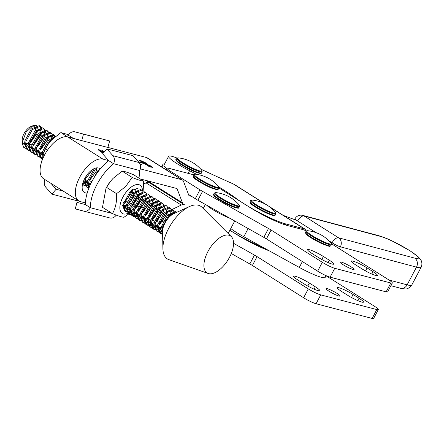 <?xml version="1.0" encoding="UTF-8"?>
<svg xmlns="http://www.w3.org/2000/svg" width="444" height="444" viewBox="0 0 444 444"><rect width="100%" height="100%" fill="white"/><g stroke="black" fill="none" stroke-linecap="round" stroke-linejoin="round"><path stroke-width="0.67" d="M230.758 228.543A24.093 3.23 27.8 0 0 243.795 236.752L299.284 267.41A24.093 3.23 27.8 0 0 325.158 277.439L326.096 275.663M176.806 158.441A14.319 1.92 -152.2 0 0 183.1 163.708A14.319 1.92 -152.2 0 0 196.537 170.557A14.319 1.92 -152.2 0 0 202.142 171.8L201.715 170.213A13.914 1.865 -152.2 0 1 196.62 169.858A13.914 1.865 -152.2 0 1 179.509 160.462A13.914 1.865 -152.2 0 1 178.36 157.903L176.806 158.441L176.235 159.529A14.319 1.92 -152.2 0 0 182.528 164.796A14.319 1.92 -152.2 0 0 195.959 171.645A14.319 1.92 -152.2 0 0 201.57 172.888C201.015 173.648 201.165 173.993 195.377 172.017C188.767 169.214 183.1 166.095 178.371 162.659C175.985 160.367 175.269 159.324 176.235 159.529M230.07 218.359A16.85 2.259 -152.2 0 1 212.337 209.357A16.85 2.259 -152.2 0 1 206.615 205.161M138.889 178.077A36.464 17.976 122.2 0 0 139.699 170.54A6.738 5.794 -75.4 0 0 139.028 162.521L133.05 155.7L106.904 148.868L112.887 155.689A6.738 5.794 104.6 0 1 113.553 163.708L108.591 160.584L102.614 153.768L106.904 148.868M139.699 170.54L113.553 163.708A36.464 17.976 122.2 0 0 90.348 207.72L85.387 204.595A36.464 17.976 122.2 0 1 108.591 160.584L102.936 159.107A24.259 11.96 -57.8 0 0 80.636 175.608A24.259 11.96 -57.8 0 0 78.799 200.904A24.259 11.96 -57.8 0 0 80.508 201.643L85.426 202.925M112.199 213.431L90.348 207.72A6.738 5.794 104.6 0 1 83.683 211.116L109.807 217.943A6.738 5.794 -75.4 0 0 109.829 217.949A6.738 5.794 -75.4 0 0 116.184 215.085M109.829 217.949L83.683 211.116A6.738 5.794 104.6 0 1 83.666 211.111L75.264 208.88L76.99 202.364L85.387 204.595M76.99 202.364L85.387 204.556M302.708 215.384L378.81 235.709A6.738 5.761 105 0 1 380.186 236.308L304.084 215.989A6.738 5.761 -75 0 0 302.708 215.384A6.738 6.738 0 0 0 295.01 218.753A6.738 0.905 27.8 0 0 297.585 220.995L315.973 232.617M328.937 240.809L332.073 242.796L331.535 243.812M158.547 222.039L156.987 221.628M154.679 221.023L152.37 220.424M150.877 220.03L148.229 219.342M146.176 218.803L144.572 218.381M143.529 218.109L142.607 217.871M140.021 217.194L137.629 216.572M135.42 215.995L134.449 215.74M133.583 215.512L131.69 215.018M131.069 214.857L128.455 214.169M91.68 181.507L89.283 180.88M87.884 180.514L85.242 179.826M148.751 182.329A10.107 4.984 122.2 0 0 146.054 182.884L143.751 183.988M147.297 180.786A10.107 4.984 122.2 0 0 148.368 182.09L183.594 204.268A10.107 4.984 122.2 0 0 184.31 204.573A10.107 4.984 122.2 0 0 181.28 205.061L172.244 209.39M78.799 200.904L43.568 178.727A24.259 11.96 -57.8 0 1 45.405 153.43A24.259 11.96 -57.8 0 1 67.704 136.93L73.36 138.406L68.398 135.281A6.738 5.794 104.6 0 1 75.069 131.885A6.738 5.794 104.6 0 1 75.086 131.89L83.483 134.127L81.763 140.637L73.36 138.406M107.914 147.436L146.47 157.515A10.107 4.984 -57.8 0 1 147.186 157.82L182.412 180.003A10.107 4.984 -57.8 0 1 183.544 181.457L188.983 195.71L191.647 196.409M140.343 168.887L181.701 179.692A10.107 4.984 -57.8 0 1 182.412 180.003M160.351 222.311A10.107 4.984 -57.8 0 1 159.701 222.305M167.349 219.325L165.101 220.402M163.281 221.273L162.56 221.617M87.129 193.29L85.181 192.779A14.153 6.976 -57.8 0 1 84.182 192.352A14.153 6.976 -57.8 0 1 85.254 177.594A14.153 6.976 -57.8 0 1 98.263 167.971L100.566 168.57M140.271 178.949L177.028 188.556L182.467 202.814A10.107 4.984 122.2 0 0 183.594 204.268M163.636 213.287L162.965 213.109M161.794 212.804L160.517 212.471M159.246 212.138L158.935 212.054M157.748 211.744L156.188 211.338M153.635 210.672L151.942 210.228M149.456 209.579L147.758 209.135M145.21 208.469L143.634 208.058M142.446 207.748L142.158 207.67M140.898 207.342L139.577 206.998M138.406 206.688L137.795 206.532M161.982 167.138L162.954 164.336A23.588 3.158 -152.2 0 1 162.981 164.274A23.588 3.158 -152.2 0 1 164.563 163.964M140.742 198.757L141.075 198.968M142.091 199.606L142.713 200M143.728 200.638L144.572 201.171M145.593 201.809L146.209 202.198M147.23 202.841L148.074 203.369M149.09 204.012L149.711 204.401M150.727 205.045L151.571 205.572M152.586 206.216L153.208 206.604M154.223 207.243L155.067 207.775M156.088 208.419L156.704 208.808M157.725 209.446L158.564 209.979M159.585 210.617L160.201 211.011M161.222 211.649L162.066 212.182M163.081 212.82L163.703 213.209M138.306 161.699L142.857 162.887L143.878 163.531L138.411 161.821M104.24 151.915L101.965 150.483L104.423 151.704M103.125 153.186L102.17 152.592C98.907 150.61 97.808 149.617 98.873 149.617L104.051 152.126M98.241 149.6L98.873 149.617L98.607 150.122M103.996 152.409L100.05 150.355L99.467 150.799M100.05 150.355C99.623 150.527 100.616 151.332 103.025 152.769L103.324 152.958M139.76 163.57L141.547 164.691L139.999 164.041M146.997 164.313L150.721 165.928L152.531 167.371L149.478 166.766L138.972 160.156L141.12 160.717L145.865 162.942L147.197 164.075M150.566 166.223L150.721 165.928M140.809 161.311L141.12 160.717M142.685 163.22L142.857 162.887M145.188 164.064L145.499 163.47L145.937 163.486L145.693 163.953M145.499 163.47L144.983 162.709L141.02 161.117L144.233 163.137L145.499 163.47M149.967 166.894L150.166 166.517C151.232 166.822 151.088 166.544 149.745 165.673L145.399 163.875L149.19 166.261L150.893 166.583L150.638 167.072M214.191 193.14A14.319 1.92 -152.2 0 0 221.279 198.89A14.319 1.92 -152.2 0 0 235.342 205.8A14.319 1.92 -152.2 0 0 239.527 206.499L239.094 204.912A13.914 1.865 -152.2 0 1 235.387 205.084A13.914 1.865 -152.2 0 1 217.965 195.948A13.914 1.865 -152.2 0 1 215.74 192.596L214.191 193.14L213.614 194.228A14.319 1.92 -152.2 0 0 220.701 199.978A14.319 1.92 -152.2 0 0 234.765 206.887A14.319 1.92 -152.2 0 0 238.95 207.587C237.246 208.008 240.698 208.952 234.138 207.243C227.295 204.534 221.173 201.243 215.762 197.364C213.364 195.066 212.648 194.017 213.614 194.228M129.032 213.719L123.987 217.266C121.945 217.172 118.104 215.951 112.471 213.603L102.486 207.315L105.922 188.656L106.577 187.401L116.561 193.689L125.73 186.419L132.173 177.439L122.189 171.151L113.02 178.421L110.428 181.424L106.577 187.401M112.471 213.603C115.618 208.108 116.983 201.471 116.561 193.689M105.922 188.65L106.477 187.551A16.7 8.231 -57.8 0 1 109.901 182.107L110.428 181.424M129.781 212.382A16.7 8.231 -57.8 0 1 128.433 213.12M128.233 213.214A16.7 8.231 -57.8 0 1 119.852 207.748A16.7 8.231 -57.8 0 1 128.161 189.782A16.7 8.231 -57.8 0 1 142.452 190.787M131.618 211.505L130.664 212.365M129.959 212.97L129.115 213.653M132.173 177.439C137.79 179.781 141.63 181.002 143.69 181.102L133.705 174.814C128.088 172.472 124.248 171.251 122.189 171.151M141.153 197.48A16.7 8.231 -57.8 0 1 139.699 200.866A16.7 8.231 -57.8 0 1 136.275 206.31A16.7 8.231 -57.8 0 1 135.498 207.276M143.69 181.102L143.112 191.381M141.392 197.253L139.699 200.866M139.449 193.745A12.299 6.061 -57.8 0 1 138.006 199.251M134.915 204.468A12.299 6.061 -57.8 0 1 133.355 206.282A12.299 6.061 -57.8 0 1 130.697 208.569M129.537 209.279A12.299 6.061 -57.8 0 1 127.156 210.123M126.285 210.179A12.299 6.061 -57.8 0 1 123.965 209.157M131.124 206.56L132.562 205.389L139.039 194.056M123.56 206.993L126.029 208.43M127.034 208.397L129.765 207.426M135.22 192.119L131.097 200.932L127.678 204.173M126.301 205.023L123.537 205.949L123.92 203.002L130.281 191.247L138.317 188.028M131.718 189.915L127.6 198.729L124.181 201.97M123.759 203.818L127.472 201.115M132.545 193.04L132.995 189.222M123.543 206.738L126.085 206.493M127.256 206.022L130.969 203.319M136.042 195.238L136.463 191.247M136.08 190.149L135.376 189.405M132.434 189.372L133.783 189.105A10.612 5.234 122.2 0 0 132.362 189.405M306.083 231.263A14.319 1.92 -152.2 0 0 311.749 236.141A14.319 1.92 -152.2 0 0 324.542 242.851A14.319 1.92 -152.2 0 0 331.418 244.622L330.991 243.035A13.914 1.865 -152.2 0 1 324.664 242.169A13.914 1.865 -152.2 0 1 308.058 232.7A13.914 1.865 -152.2 0 1 307.637 230.719L306.083 231.263L305.511 232.351A14.319 1.92 -152.2 0 0 311.177 237.229A14.319 1.92 -152.2 0 0 323.97 243.939A14.319 1.92 -152.2 0 0 330.847 245.71C329.06 246.187 332.223 247.497 323.432 244.328C315.895 241.259 305.844 234.704 305.944 233.944L305.511 232.351M51.054 183.439L56.138 189.238L51.848 194.133L45.865 187.313A6.738 5.794 104.6 0 1 45.022 179.642M51.848 194.133L77.989 200.966L78.311 200.599M66.678 136.741A36.464 17.976 -57.8 0 1 68.398 135.281M56.138 189.238L63.192 191.081M81.763 140.637L107.903 147.475L109.629 140.959L101.232 138.728A6.738 5.794 -75.4 0 0 101.21 138.722A6.738 5.794 -75.4 0 0 101.193 138.717L75.069 131.885M83.483 134.127L109.629 140.959M193.59 174.703A14.319 1.92 -152.2 0 0 200.405 180.286A14.319 1.92 -152.2 0 0 214.28 187.19A14.319 1.92 -152.2 0 0 218.925 188.062L218.492 186.474A13.914 1.865 -152.2 0 1 214.335 186.486A13.914 1.865 -152.2 0 1 196.981 177.239A13.914 1.865 -152.2 0 1 195.138 174.165L193.59 174.703L193.012 175.791A14.319 1.92 -152.2 0 0 199.833 181.38A14.319 1.92 -152.2 0 0 213.703 188.284A14.319 1.92 -152.2 0 0 218.348 189.15C216.483 189.499 220.496 190.681 213.087 188.639C206.266 186.241 194.067 178.882 193.467 177.406L193.012 175.791M155.805 199.04L154.64 198.313L146.753 201.62L140.393 213.375L140.01 216.328L142.319 222.083L143.34 222.722L141.031 216.966L141.408 214.014L147.774 202.259L155.661 198.951L156.826 200.166M157.104 200.849L157.359 203.197M162.604 233.816L162.016 230.181L162.399 227.228L168.764 215.473L176.845 212.288M162.215 234.282L160.828 233.738L158.519 227.977L158.902 225.025L165.262 213.275L173.149 209.962L174.314 211.178M174.597 211.86L174.842 213.198M162.56 231.563L162.082 231.74M161.216 231.99L159.374 232.162M158.719 232.079L157.331 231.535L155.023 225.78L155.406 222.827L161.766 211.072L169.652 207.764L170.818 208.98M171.101 209.662L171.351 212.004M171.206 213.37L170.596 215.823M163.486 226.49L162.354 227.433M161.089 228.316L158.586 229.537M157.714 229.787L155.877 229.959M155.217 229.875L153.835 229.332L151.526 223.576L151.904 220.624L158.269 208.869L166.15 205.561L167.321 206.776M167.599 207.459L167.854 209.801M167.71 211.166L167.094 213.642L158.858 225.23M157.587 226.113L155.089 227.334M154.218 227.583L152.381 227.755M151.72 227.672L150.333 227.128L148.024 221.373L148.407 218.42L154.767 206.665L162.654 203.358L163.819 204.573M164.102 205.256L164.358 207.603M164.208 208.963L163.592 211.438L155.361 223.027M154.09 223.909L151.587 225.13M150.721 225.38L148.879 225.552M148.224 225.469L146.836 224.925L144.528 219.169L144.911 216.217L151.271 204.462L159.157 201.154L160.323 202.37M160.606 203.052L160.861 205.4M160.711 206.76L160.095 209.235L151.859 220.823M150.594 221.706L148.091 222.927M147.219 223.182L145.382 223.354M144.727 223.271L143.34 222.727M157.215 204.562L156.599 207.032L148.363 218.62M147.092 219.508L144.594 220.729M143.723 220.979L141.886 221.151M141.225 221.068L139.838 220.524L137.529 214.768L137.912 211.816L144.278 200.061L152.159 196.753L153.33 197.969M153.607 198.646L153.863 200.993M153.718 202.359L153.102 204.828L144.866 216.417M143.595 217.305L141.092 218.526M140.226 218.775L138.384 218.948M137.729 218.864L136.341 218.32L134.032 212.565L134.415 209.612L140.776 197.858L148.662 194.55L149.828 195.765M150.216 200.155L149.6 202.631L141.364 214.219M140.099 215.101L137.596 216.322M136.73 216.572L134.887 216.744M134.232 216.661L132.845 216.117L130.536 210.362L130.913 207.409L137.279 195.654L145.166 192.346L146.331 193.562M146.72 197.952L146.104 200.427L137.868 212.016M136.602 212.898L134.099 214.119M133.228 214.369L131.391 214.541M130.73 214.458L129.348 213.914L127.034 208.158L127.417 205.206L133.783 193.451L141.664 190.143L142.835 191.358M143.223 195.749L142.607 198.224L134.371 209.812M133.1 210.695L130.603 211.916M129.731 212.171L127.894 212.343M127.234 212.254L125.846 211.71L123.537 205.955M89.133 187.535L88.556 183.933L88.939 180.98L95.299 169.225L96.792 167.849M88.756 188.034L87.368 187.49L85.059 181.729L86.275 175.952M90.348 184.721L88.622 185.492M87.757 185.742L85.914 185.914M85.259 185.831L83.872 185.287L82.606 184.021M87.629 182.068L85.126 183.289M84.255 183.538L82.678 183.722M43.323 153.047L49.828 140.598L54.401 137.324M40.876 158.214L41.73 158.758L39.583 153.102L39.966 150.15L46.326 138.395L54.212 135.087L55.378 136.302M42.058 157.159L40.437 157.281M39.782 157.198L38.395 156.654L36.086 150.899L36.469 147.946L42.829 136.191L50.716 132.884L51.881 134.099M52.164 134.782L52.42 137.129M52.27 138.489L52.065 139.505M42.152 153.435L40.754 154.207M36.286 154.995L34.898 154.451L32.59 148.696L32.967 145.743L39.333 133.988L47.219 130.68L48.385 131.896M48.662 132.578L48.918 134.926M48.773 136.286L48.157 138.761L39.921 150.35M38.65 151.232L37.257 152.003M32.784 152.797L31.396 152.253L29.088 146.492L29.471 143.545L35.836 131.79L43.717 128.477L44.888 129.692M45.166 130.375L45.421 132.723M45.277 134.088L44.661 136.558L36.425 148.146M35.154 149.034L33.761 149.8M29.287 150.594L27.9 150.05L25.591 144.294L25.974 141.342L32.334 129.587L40.221 126.279L41.386 127.495M41.669 128.177L41.925 130.519M41.775 131.885L41.159 134.354L32.923 145.948M31.657 146.831L30.259 147.597M25.791 148.39L23.438 146.992A13.342 6.577 122.2 0 0 24.309 147.785A13.342 6.577 122.2 0 0 25.708 148.279M36.275 125.535L33.017 125.658L26.041 132.195L22.405 142.03L22.394 143.595L23.438 146.992M29.576 143.09L37.784 130.636L37.873 129.975M37.907 128.616L37.124 126.235M24.57 144.017L23.815 143.895L24.575 144.261M25.591 144.433L28.277 143.806M25.597 144.195L28.311 143.601M29.626 142.901L31.002 141.908L36.846 133.65L37.49 130.275M37.318 128.999L36.28 127.617L34.904 127.395M25.669 143.157L27.506 145.971L28.066 146.22M29.093 146.398L31.807 145.804M33.122 145.105L34.504 144.111L40.349 135.853L40.987 132.478M40.815 131.202L39.777 129.82L38.4 129.598M29.165 145.36L31.002 148.174L31.563 148.418M32.59 148.601L35.309 148.007M36.619 147.308L38.001 146.315L43.845 138.051L44.489 134.676M44.317 133.405L43.273 132.023L41.903 131.796M32.667 147.558L34.499 150.377L35.065 150.621M36.086 150.799L38.806 150.211M40.121 149.511L41.497 148.512L47.342 140.254L47.985 136.88M47.813 135.609L46.775 134.221L45.399 133.999M36.164 149.761L37.995 152.581L38.561 152.825M39.588 153.002L42.302 152.414M51.31 137.807L50.272 136.425L48.895 136.203M39.66 151.965L41.497 154.778L42.058 155.028M85.592 178.138L86.974 177.145L92.613 169.447M85.065 181.635L87.779 181.041M89.094 180.342L90.471 179.348L96.315 171.084L96.959 167.838M85.137 180.597L86.974 183.411L87.535 183.655M88.561 183.838L90.992 183.361M88.633 182.795L90.065 185.342M123.127 202.897L125.452 201.371L131.296 193.112L131.94 189.738M123.005 205.8L126.257 205.267M127.572 204.567L128.949 203.574L134.798 195.31L135.437 191.936M135.265 190.665L133.772 189.105M123.615 204.817L125.452 207.637L126.013 207.881M127.04 208.058L129.753 207.47M131.069 206.771L132.451 205.772L138.295 197.513L138.939 194.139M138.761 192.868L137.723 191.481L136.352 191.259M127.112 207.021L128.949 209.84L129.515 210.084M130.536 210.262L133.256 209.673M134.565 208.974L135.947 207.975L141.791 199.717L142.435 196.342M142.263 195.071L141.22 193.684L139.849 193.462M130.614 209.224L132.445 212.038L133.011 212.288M134.038 212.465L136.752 211.871M138.067 211.172L139.444 210.179L145.288 201.92L145.932 198.546M145.76 197.269L144.722 195.887L143.345 195.665M134.11 211.427L135.947 214.241L136.508 214.491M137.535 214.668L140.249 214.075M141.564 213.375L142.946 212.382L148.79 204.123L149.428 200.749M149.256 199.473L148.218 198.091L146.842 197.869M137.607 213.631L139.444 216.444L140.004 216.689M141.031 216.872L143.751 216.278M145.06 215.579L146.442 214.585L152.286 206.321L152.93 202.952M152.758 201.676L151.715 200.294L150.344 200.066M141.109 215.834L142.94 218.648L143.506 218.892M144.528 219.075L147.247 218.481M148.562 217.782L149.939 216.789L155.783 208.525L156.427 205.15M156.255 203.879L155.217 202.492L153.84 202.27M144.605 218.032L146.437 220.851L147.003 221.095M148.03 221.273L150.744 220.685M152.059 219.985L153.435 218.986L159.285 210.728L159.923 207.354M159.751 206.083L158.713 204.695L157.337 204.473M148.102 220.235L149.939 223.049L150.499 223.299M151.526 223.476L154.24 222.888M155.555 222.189L156.937 221.19L162.782 212.931L163.425 209.557M163.248 208.28L162.21 206.898L160.839 206.676M151.598 222.438L153.435 225.252L154.001 225.502M155.023 225.68L157.742 225.086M159.052 224.387L160.434 223.393L166.278 215.135L166.922 211.76M166.75 210.484L165.706 209.102L164.336 208.88M155.1 224.642L156.932 227.456L157.498 227.705M158.525 227.883L161.239 227.289M170.102 216.267L170.418 213.964M170.246 212.687L169.208 211.305L167.832 211.083M158.597 226.845L160.434 229.659L160.994 229.903M173.254 213.947L171.329 213.281M162.093 229.043L162.604 230.475M33.245 144.65A13.342 6.577 122.2 0 0 37.59 138.989L33.899 142.663M32.273 143.85L29.171 145.332M37.59 138.989L40.36 133.011M40.759 131.241L40.837 128.366M40.648 127.533L39.821 126.102M40.371 126.362L39.205 125.635L31.319 128.943L24.953 140.698L24.575 143.651L26.884 149.406L27.9 150.05M27.417 149.689L28.927 150.033M36.935 146.204L43.856 135.215M44.256 133.444L44.333 130.569M44.15 129.737L43.323 128.305M43.867 128.566L42.702 127.839L34.815 131.147L28.455 142.901L28.072 145.854L30.381 151.609L31.396 152.253M30.914 151.892L32.423 152.237M40.432 148.407L47.353 137.418M47.752 135.648L47.835 132.767M47.647 131.94L46.82 130.503M47.364 130.769L46.198 130.042L38.312 133.35L31.951 145.105L31.568 148.057L33.877 153.813L34.898 154.451M34.41 154.09L35.925 154.44M43.934 150.61L44.805 149.75M50.178 141.575L50.849 139.616M51.254 137.851L51.332 134.97M51.143 134.138L50.316 132.706M50.866 132.972L49.695 132.245L41.814 135.553L35.448 147.308L35.065 150.255L37.379 156.016L38.395 156.654M37.912 156.294L39.422 156.643M54.645 136.341L53.813 134.909M54.362 135.176L53.197 134.443L45.31 137.751L38.944 149.506L38.567 152.459L40.876 158.219M41.409 158.497L41.753 158.63M55.605 136.319L48.807 139.954L42.446 151.709L42.186 156.627M82.889 182.967L84.105 182.645M85.059 182.268L87.879 180.542M82.512 184.404L83.872 185.287M83.383 184.926L84.898 185.27M85.609 185.27L87.607 184.848M88.556 184.471L91.253 182.839M84.144 179.715L84.038 181.091L86.352 186.846L87.368 187.49M86.885 187.129L88.395 187.473M94.378 168.487L87.918 180.342L87.54 183.294L88.878 188.184M100.438 168.537L97.78 170.79L91.436 182.473M122.522 205.317L124.831 211.072L125.846 211.71M125.363 211.35L126.873 211.699M127.583 211.699L129.581 211.277M130.53 210.894L133.35 209.174M134.882 207.87L141.803 196.875M141.814 190.232L140.648 189.505L132.762 192.813L126.401 204.567L126.018 207.52L128.327 213.275L129.348 213.914M128.86 213.553L130.37 213.903M131.085 213.897L133.078 213.481M134.032 213.098L136.852 211.372M138.378 210.073L145.299 199.079M145.31 192.435L144.145 191.703L136.258 195.016L129.898 206.765L129.515 209.718L131.824 215.479L132.845 216.117M132.356 215.756L133.872 216.106M134.582 216.1L136.58 215.679M137.529 215.301L140.348 213.575M141.88 212.271L148.801 201.282M148.812 194.633L147.647 193.906L139.76 197.214L133.394 208.969L133.017 211.921L135.326 217.677L136.341 218.32M135.858 217.96L137.368 218.309M138.078 218.304L140.076 217.882M141.026 217.505L143.845 215.778M145.377 214.474L152.298 203.485M152.309 196.836L151.143 196.109L143.257 199.417L136.896 211.172L136.513 214.125L138.822 219.88L139.838 220.524M139.355 220.163L140.865 220.507M141.581 220.507L143.573 220.085M144.528 219.702L147.347 217.982M148.873 216.678L155.794 205.689M142.851 222.366L144.367 222.71M145.077 222.71L147.075 222.289M148.024 221.906L150.843 220.185M152.375 218.881L159.291 207.886M159.307 201.243L158.136 200.516L150.255 203.824L143.889 215.579L143.506 218.531L145.821 224.287L146.836 224.925M146.353 224.564L147.863 224.914M148.573 224.908L150.572 224.492M151.521 224.109L154.34 222.383M155.872 221.084L162.793 210.09M162.804 203.446L161.638 202.714L153.752 206.027L147.386 217.782L147.008 220.729L149.317 226.49L150.333 227.128M149.85 226.767L151.36 227.117M152.07 227.112L154.068 226.695M155.017 226.312L157.836 224.586M159.368 223.288L166.289 212.293M166.3 205.644L165.135 204.917L157.248 208.225L150.888 219.98L150.505 222.932L152.814 228.688L153.835 229.332M153.347 228.971L154.856 229.32M155.572 229.315L157.565 228.893M158.519 228.516L161.339 226.79M162.865 225.485L164.718 223.554M168.415 218.01L169.786 214.496M170.235 212.426L170.268 209.851M170.08 209.019L169.253 207.587M169.797 207.848L168.631 207.12L160.745 210.428L154.384 222.183L154.001 225.136L156.31 230.891L157.331 231.535M156.843 231.174L158.358 231.518M159.069 231.518L161.067 231.096M162.016 230.719L162.609 230.425M173.826 213.658L173.765 212.054M173.576 211.222L172.749 209.79M173.299 210.051L172.133 209.324L164.247 212.632L157.881 224.387L157.503 227.339L159.812 233.094L160.828 233.738M160.345 233.378L161.855 233.722M176.59 212.399L176.251 211.988M176.795 212.254L175.63 211.527L167.743 214.835L161.383 226.59L161 229.542L162.626 234.754M22.394 143.595L22.2 140.404A9.973 4.917 -57.8 0 1 22.217 139.272A9.973 4.917 -57.8 0 1 30.958 126.496L33.017 125.658M31.94 126.185A9.973 4.917 -57.8 0 1 34.266 126.501M35.048 127.295A9.973 4.917 -57.8 0 1 35.675 130.32M35.387 132.262A9.973 4.917 -57.8 0 1 30.142 141.181M28.555 142.474A9.973 4.917 -57.8 0 1 25.619 143.734M24.57 143.728A9.973 4.917 -57.8 0 1 22.433 141.725M23.815 143.895L23.915 144.489M208.147 273.476L168.936 259.673A31.169 15.362 -57.8 0 1 162.909 248.757L162.565 231.679A13.342 6.577 -57.8 0 1 172.422 214.441A13.342 6.577 -57.8 0 1 173.943 213.603L189.494 206.532A31.169 15.362 -57.8 0 1 201.942 207.254L231.341 236.641A21.9 10.795 -57.8 0 1 231.318 253.441A21.9 10.795 -57.8 0 1 217.36 271.328A21.9 10.795 -57.8 0 1 208.147 273.476A21.9 10.795 -57.8 0 1 205.344 257.548A21.9 10.795 -57.8 0 1 220.096 237.512A21.9 10.795 -57.8 0 1 231.341 236.641M162.909 248.757A31.169 15.362 -57.8 0 1 185.942 208.491A31.169 15.362 -57.8 0 1 189.494 206.532M47.453 150.177L45.299 148.823L44.644 150.072L41.231 163.07M44.639 150.072L45.194 148.968A16.7 8.231 -57.8 0 1 48.624 143.529L45.299 148.823M67.033 136.43L60.911 132.573L51.743 139.838L49.151 142.846M68.709 134.754L60.911 132.573M231.291 253.518L249.806 263.947A10.107 1.354 -152.2 0 1 252.397 265.479L303.624 297.752A10.107 1.354 27.8 0 0 316.067 303.746L372.122 318.437A10.107 1.354 27.8 0 0 373.626 318.465L378.299 309.601A10.107 1.354 27.8 0 0 374.364 306.199L326.046 275.763M298.029 280.086L303.979 283.838A11.455 1.537 27.8 0 0 319.785 290.665A11.455 1.537 27.8 0 0 315.323 286.807L309.374 283.061A11.455 1.537 27.8 0 0 293.567 276.235A11.455 1.537 27.8 0 0 298.029 280.086M329.132 291.303A7.92 1.06 27.8 0 0 340.054 296.02A7.92 1.06 27.8 0 0 336.974 293.356A7.92 1.06 27.8 0 0 326.046 288.639A7.92 1.06 27.8 0 0 329.132 291.303M233.544 243.301L254.479 255.084A10.107 1.354 -152.2 0 1 257.065 256.621L308.297 288.889A10.107 1.354 27.8 0 0 320.74 294.883L376.795 309.573A10.107 1.354 27.8 0 0 378.299 309.601M269.175 250.771A30.325 4.063 -152.2 0 1 236.069 234.127L229.87 230.225M341.741 291.541L347.685 295.288A11.455 1.537 27.8 0 0 363.492 302.12A11.455 1.537 27.8 0 0 359.03 298.263L353.085 294.516A11.455 1.537 27.8 0 0 337.279 287.684A11.455 1.537 27.8 0 0 341.741 291.541M323.387 256.477A11.455 1.537 27.8 0 0 307.581 249.65A11.455 1.537 27.8 0 0 312.043 253.507L317.993 257.254A11.455 1.537 27.8 0 0 333.799 264.08A11.455 1.537 27.8 0 0 329.337 260.228L323.387 256.477L321.806 259.485M343.145 264.718A7.92 1.06 27.8 0 0 354.073 269.441A7.92 1.06 27.8 0 0 350.988 266.772A7.92 1.06 27.8 0 0 340.06 262.054A7.92 1.06 27.8 0 0 343.145 264.718M193.506 174.864A20.219 2.708 27.8 0 0 191.242 174.165L168.554 168.215A10.107 1.354 27.8 0 0 167.049 168.187A10.107 1.354 27.8 0 0 170.984 171.589L199.961 189.843A10.107 1.354 27.8 0 0 202.547 191.375L268.492 228.499A10.107 1.354 -152.2 0 1 271.084 230.036L322.316 262.304A10.107 1.354 27.8 0 0 334.754 268.304L390.809 282.989A10.107 1.354 27.8 0 0 392.313 283.022A10.107 1.354 27.8 0 0 388.378 279.615L331.446 243.756M306.449 230.886A23.588 3.158 27.8 0 0 301.593 229.248L287.412 225.53A30.325 4.063 -152.2 0 1 250.083 207.542L218.975 187.951M367.099 267.932A11.455 1.537 27.8 0 0 351.293 261.105A11.455 1.537 27.8 0 0 355.755 264.957L361.705 268.709A11.455 1.537 27.8 0 0 377.511 275.535A11.455 1.537 27.8 0 0 373.049 271.678L367.099 267.932L365.517 270.934M188.489 194.417L195.288 198.701A10.107 1.354 27.8 0 0 197.874 200.238L263.825 237.362A10.107 1.354 -152.2 0 1 266.411 238.9L317.643 271.167A10.107 1.354 27.8 0 0 330.081 277.161L386.136 291.852A10.107 1.354 27.8 0 0 387.645 291.88L392.313 283.022M166.816 168.626A22.577 3.025 -152.2 0 1 163.947 165.135L168.62 156.271A22.577 3.025 27.8 0 0 177.256 163.775A22.577 3.025 27.8 0 0 189.56 170.707A62.471 8.369 -152.2 0 1 196.57 174.337M218.825 186.93A62.471 8.369 -152.2 0 1 236.885 198.929A33.694 4.512 27.8 0 0 244.05 203.802A33.694 4.512 27.8 0 0 285.592 223.887L304.323 228.888A10.107 1.354 27.8 0 0 304.456 228.926L305.4 229.687L305.167 230.397M234.804 184.743L233.355 183.977A269.558 36.119 -152.2 0 1 200.716 169.086M177.123 158.097A22.577 3.025 27.8 0 0 168.62 156.271M296.514 220.28A269.558 36.119 -152.2 0 1 283.294 215.401M330.392 242.346L332.073 242.796A6.738 3.38 122.3 0 1 338.572 237.79L414.674 258.114A23.588 3.158 27.8 0 0 409.268 250.372A23.588 3.158 27.8 0 0 380.186 236.308M263.692 247.746A33.694 4.512 -152.2 0 1 230.031 230.386A33.694 4.512 -152.2 0 1 229.848 230.269M250.594 200.605A14.319 1.92 -152.2 0 0 256.26 205.483A14.319 1.92 -152.2 0 0 269.058 212.193A14.319 1.92 -152.2 0 0 275.929 213.964L275.502 212.376A13.914 1.865 -152.2 0 1 269.175 211.511A13.914 1.865 -152.2 0 1 252.569 202.042A13.914 1.865 -152.2 0 1 252.148 200.066L250.594 200.605L250.022 201.693A14.319 1.92 -152.2 0 0 255.689 206.571A14.319 1.92 -152.2 0 0 268.481 213.287A14.319 1.92 -152.2 0 0 275.358 215.051C273.571 215.534 276.734 216.844 267.943 213.675C260.406 210.6 250.355 204.051 250.455 203.285L250.022 201.693M302.37 261.549L299.284 267.41M248.129 228.527L243.795 236.752M195.316 171.983A13.647 1.826 -152.2 0 1 182.284 165.312A13.647 1.826 -152.2 0 1 176.568 160.373M112.887 155.689L139.028 162.521M378.81 235.709C387.201 238.361 387.951 239.138 392.518 241.142L409.757 250.583L418.542 257.07L421.223 260.611C422.144 262.804 422.122 265.024 421.14 267.26A30.325 4.063 -152.2 0 1 416.489 267.133L340.382 246.814A6.738 5.761 -75 0 0 338.572 237.79L304.084 215.989A6.738 3.38 122.3 0 0 297.585 220.995M339.366 248.745L340.382 246.814A6.738 0.905 -152.2 0 1 332.073 242.796M388.988 280.009L407.142 284.854L416.489 267.133A6.738 5.761 -75 0 0 414.674 258.114M407.142 284.854A30.325 4.063 27.8 0 0 411.799 284.981C411.483 286.025 410.245 287.135 408.086 288.328C407.381 289.155 404.845 289.127 400.477 288.25A6.738 5.761 -75 0 0 407.142 284.854M67.704 136.93L102.936 159.107M147.608 180.863L182.467 202.814M146.054 182.884L181.28 205.061M83.361 191.636L85.181 192.779M146.47 157.515L181.701 179.692M161.605 166.9L162.954 164.336M234.055 207.198A13.647 1.826 -152.2 0 1 220.418 200.472A13.647 1.826 -152.2 0 1 213.947 195.071M323.387 244.3A13.647 1.826 -152.2 0 1 310.972 237.768A13.647 1.826 -152.2 0 1 305.844 233.194M75.086 131.89L101.232 138.728M213.015 188.6A13.647 1.826 -152.2 0 1 199.561 181.879A13.647 1.826 -152.2 0 1 193.351 176.634M359.03 298.263L357.792 300.616M353.085 294.516L351.498 297.519M309.374 283.061L307.792 286.064M376.795 309.573L372.122 318.437M320.74 294.883L316.067 303.746M254.479 255.084L249.806 263.947M308.297 288.889L303.624 297.752M257.065 256.621L252.397 265.479M315.323 286.807L314.08 289.161M371.806 274.031L373.049 271.678M330.081 277.161L334.754 268.304M386.136 291.852L390.809 282.989M328.099 262.582L329.337 260.228M266.411 238.9L271.084 230.036M317.643 271.167L322.316 262.304M170.502 172.5L170.984 171.589M195.288 198.701L199.961 189.843M197.874 200.238L202.547 191.375M263.825 237.362L268.492 228.499M304.456 228.926L269.98 207.132M264.707 203.796L233.355 183.977M305.361 229.903L305.111 230.375M304.323 228.888L303.785 229.914M285.592 223.887L285.092 224.842M189.56 170.707L188.167 173.354M267.899 213.642A13.647 1.826 -152.2 0 1 255.483 207.109A13.647 1.826 -152.2 0 1 250.355 202.536M202.142 171.8L201.57 172.888M201.715 170.213A35.326 35.326 0 0 0 178.36 157.903M234.743 220.99L228.161 233.466M205.367 204.456L203.219 208.53M295.01 218.753L294.572 219.58M421.14 267.26L411.799 284.981M390.903 285.697L400.477 288.25M161.599 166.894L162.981 164.274M239.527 206.499L238.95 207.587M239.094 204.912A35.326 35.326 0 0 0 215.74 192.596M136.275 206.31L135.747 206.987M331.418 244.622L330.847 245.71M330.991 243.035A35.326 35.326 0 0 0 307.637 230.719M218.925 188.062L218.348 189.15M218.492 186.474A35.326 35.326 0 0 0 195.138 174.165M166.2 169.791L167.049 168.187M305.067 229.165L268.304 205.927M266.511 204.795L234.804 184.748M275.929 213.964L275.358 215.051M275.502 212.376A35.326 35.326 0 0 0 252.148 200.066"/></g></svg>
